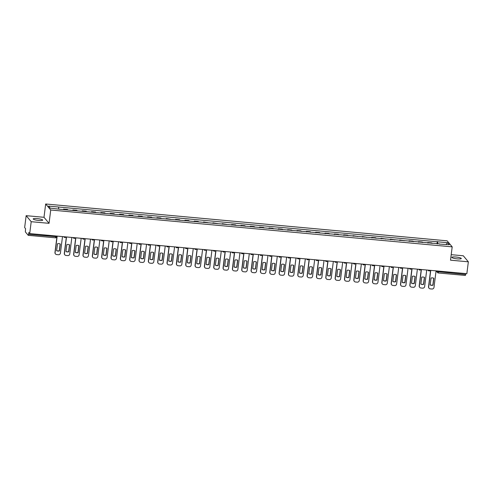 <?xml version="1.0" encoding="UTF-8"?>
<svg xmlns="http://www.w3.org/2000/svg" width="493" height="493" viewBox="0 0 493 493"><rect width="100%" height="100%" fill="white"/><g stroke="black" fill="none" stroke-linecap="round" stroke-linejoin="round"><path stroke-width="0.74" d="M38.744 220.476A4.77 0.85 7.2 0 0 42.694 220.131A4.77 0.85 7.2 0 0 37.172 218.59A4.77 0.85 7.2 0 0 33.222 218.935A4.77 0.85 7.2 0 0 38.744 220.476M457.331 258.88A4.77 0.85 7.2 0 0 461.275 258.542A4.77 0.85 7.2 0 0 455.754 257.001A4.77 0.85 7.2 0 0 451.81 257.34A4.77 0.85 7.2 0 0 457.331 258.88M26.154 215.669L31.207 221.696L29.703 233.583L466.846 273.689L468.35 261.808L450.51 260.168L452.192 246.851L447.139 240.824L45.676 203.985L43.994 217.302L26.154 215.669L24.65 227.556L25.544 228.623L25.365 231.907L28.261 235.346L28.576 234.366L56.689 236.726M468.35 261.808L463.297 255.781L451.206 254.671M31.207 221.696L49.047 223.335L50.73 210.012L452.192 246.851M29.703 233.583L28.81 232.517L28.576 234.366M465.83 273.597L465.367 275.433M432.102 243.419A2.816 0.524 -84.8 0 0 432.01 243.234L431.702 242.864L427.751 242.501L428.06 242.87A2.816 0.524 95.2 0 1 428.152 243.055M427.684 243.012L427.751 242.501M422.766 242.562A2.816 0.524 -84.8 0 0 422.674 242.377L422.365 242.008L418.409 241.644L418.717 242.014A2.816 0.524 95.2 0 1 418.816 242.199M418.347 242.155L418.409 241.644M413.424 241.706A2.816 0.524 -84.8 0 0 413.331 241.521L413.023 241.151L409.073 240.787L409.381 241.157A2.816 0.524 95.2 0 1 409.473 241.342M409.005 241.299L409.073 240.787M404.087 240.849A2.816 0.524 -84.8 0 0 403.995 240.658L399.731 239.931L400.045 240.301A2.816 0.524 95.2 0 1 400.137 240.485M399.669 240.442L399.731 239.931M394.745 239.992A2.816 0.524 -84.8 0 0 394.653 239.801L390.394 239.074L390.702 239.444A2.816 0.524 95.2 0 1 390.795 239.629M390.327 239.586L390.394 239.074M385.409 239.136A2.816 0.524 -84.8 0 0 385.316 238.945L381.058 238.218L381.366 238.587A2.816 0.524 95.2 0 1 381.459 238.772M380.99 238.729L381.058 238.218M376.067 238.279A2.816 0.524 -84.8 0 0 375.974 238.088L375.666 237.725L371.716 237.361L372.024 237.725A2.816 0.524 95.2 0 1 372.116 237.916M371.654 237.872L371.716 237.361M366.73 237.423A2.816 0.524 -84.8 0 0 366.638 237.232L362.38 236.504L362.688 236.868A2.816 0.524 95.2 0 1 362.78 237.059M362.312 237.016L362.38 236.504M357.388 236.566A2.816 0.524 -84.8 0 0 357.296 236.375L353.037 235.648L353.345 236.011A2.816 0.524 95.2 0 1 353.438 236.202M352.976 236.159L353.037 235.648M348.052 235.709A2.816 0.524 -84.8 0 0 347.959 235.518L347.651 235.149L343.701 234.791L344.009 235.155A2.816 0.524 95.2 0 1 344.102 235.346M343.633 235.303L343.701 234.791M338.709 234.853A2.816 0.524 -84.8 0 0 338.617 234.662L338.309 234.292L334.359 233.935L334.667 234.298A2.816 0.524 95.2 0 1 334.759 234.489M334.297 234.446L334.359 233.935M329.373 233.996A2.816 0.524 -84.8 0 0 329.281 233.805L328.973 233.435L325.023 233.078L325.331 233.442A2.816 0.524 95.2 0 1 325.423 233.633M324.955 233.59L325.023 233.078M320.037 233.14A2.816 0.524 -84.8 0 0 319.939 232.949L319.63 232.579L315.68 232.221L315.988 232.585A2.816 0.524 95.2 0 1 316.081 232.776M315.619 232.733L315.68 232.221M310.695 232.283A2.816 0.524 -84.8 0 0 310.602 232.092L310.294 231.722L306.344 231.359L306.652 231.728A2.816 0.524 95.2 0 1 306.745 231.92M306.276 231.876L306.344 231.359M301.359 231.42A2.816 0.524 -84.8 0 0 301.26 231.235L300.952 230.866L297.002 230.502L297.31 230.872A2.816 0.524 95.2 0 1 297.402 231.063M296.94 231.02L297.002 230.502M292.016 230.564A2.816 0.524 -84.8 0 0 291.924 230.379L291.616 230.009L287.666 229.646L287.974 230.015A2.816 0.524 95.2 0 1 288.066 230.206M287.598 230.163L287.666 229.646M282.68 229.707A2.816 0.524 -84.8 0 0 282.581 229.522L282.273 229.153L278.323 228.789L278.631 229.159A2.816 0.524 95.2 0 1 278.724 229.35M278.262 229.307L278.323 228.789M273.338 228.851A2.816 0.524 -84.8 0 0 273.245 228.666L272.937 228.296L268.987 227.932L269.295 228.302A2.816 0.524 95.2 0 1 269.388 228.493M268.919 228.45L268.987 227.932M264.001 227.994A2.816 0.524 -84.8 0 0 263.903 227.809L263.595 227.439L259.645 227.076L259.953 227.446A2.816 0.524 95.2 0 1 260.045 227.63M259.583 227.593L259.645 227.076M254.659 227.137A2.816 0.524 -84.8 0 0 254.567 226.953L254.259 226.583L250.308 226.219L250.617 226.589A2.816 0.524 95.2 0 1 250.709 226.774M250.241 226.731L250.308 226.219M245.323 226.281A2.816 0.524 -84.8 0 0 245.224 226.096L244.916 225.726L240.966 225.363L241.274 225.732A2.816 0.524 95.2 0 1 241.367 225.917M240.904 225.874L240.966 225.363M235.981 225.424A2.816 0.524 -84.8 0 0 235.888 225.239L235.58 224.87L231.63 224.506L231.938 224.876A2.816 0.524 95.2 0 1 232.03 225.061M231.562 225.018L231.63 224.506M226.644 224.568A2.816 0.524 -84.8 0 0 226.552 224.377L222.288 223.649L222.596 224.019A2.816 0.524 95.2 0 1 222.694 224.204M222.226 224.161L222.288 223.649M217.302 223.711A2.816 0.524 -84.8 0 0 217.21 223.52L212.951 222.793L213.259 223.163A2.816 0.524 95.2 0 1 213.352 223.347M212.884 223.304L212.951 222.793M207.966 222.854A2.816 0.524 -84.8 0 0 207.873 222.663L203.609 221.936L203.917 222.306A2.816 0.524 95.2 0 1 204.016 222.491M203.547 222.448L203.609 221.936M198.624 221.998A2.816 0.524 -84.8 0 0 198.531 221.807L198.223 221.443L194.273 221.08L194.581 221.443A2.816 0.524 95.2 0 1 194.673 221.634M194.205 221.591L194.273 221.08M189.287 221.141A2.816 0.524 -84.8 0 0 189.195 220.95L188.887 220.587L184.93 220.223L185.239 220.587A2.816 0.524 95.2 0 1 185.337 220.778M184.869 220.735L184.93 220.223M179.945 220.285A2.816 0.524 -84.8 0 0 179.853 220.094L179.544 219.73L175.594 219.367L175.902 219.73A2.816 0.524 95.2 0 1 175.995 219.921M175.526 219.878L175.594 219.367M170.609 219.428A2.816 0.524 -84.8 0 0 170.516 219.237L166.252 218.51L166.56 218.874A2.816 0.524 95.2 0 1 166.659 219.065M166.19 219.021L166.252 218.51M161.266 218.572A2.816 0.524 -84.8 0 0 161.174 218.381L160.866 218.011L156.916 217.653L157.224 218.017A2.816 0.524 95.2 0 1 157.316 218.208M156.848 218.165L156.916 217.653M151.93 217.715A2.816 0.524 -84.8 0 0 151.838 217.524L151.53 217.154L147.573 216.797L147.882 217.16A2.816 0.524 95.2 0 1 147.98 217.351M147.512 217.308L147.573 216.797M142.588 216.858A2.816 0.524 -84.8 0 0 142.495 216.667L142.187 216.298L138.237 215.94L138.545 216.304A2.816 0.524 95.2 0 1 138.638 216.495M138.169 216.452L138.237 215.94M133.252 216.002A2.816 0.524 -84.8 0 0 133.159 215.811L132.851 215.441L128.895 215.077L129.209 215.447A2.816 0.524 95.2 0 1 129.302 215.638M128.833 215.595L128.895 215.077M123.909 215.145A2.816 0.524 -84.8 0 0 123.817 214.954L123.509 214.584L119.559 214.221L119.867 214.591A2.816 0.524 95.2 0 1 119.959 214.782M119.491 214.738L119.559 214.221M114.573 214.282A2.816 0.524 -84.8 0 0 114.481 214.098L114.173 213.728L110.222 213.364L110.531 213.734A2.816 0.524 95.2 0 1 110.623 213.925M110.155 213.882L110.222 213.364M105.231 213.426A2.816 0.524 -84.8 0 0 105.138 213.241L104.83 212.871L100.88 212.508L101.188 212.877A2.816 0.524 95.2 0 1 101.281 213.068M100.818 213.025L100.88 212.508M95.895 212.569A2.816 0.524 -84.8 0 0 95.802 212.384L95.494 212.015L91.544 211.651L91.852 212.021A2.816 0.524 95.2 0 1 91.944 212.212M91.476 212.169L91.544 211.651M86.552 211.713A2.816 0.524 -84.8 0 0 86.46 211.528L86.152 211.158L82.202 210.794L82.51 211.164A2.816 0.524 95.2 0 1 82.602 211.349M82.14 211.312L82.202 210.794M77.216 210.856A2.816 0.524 -84.8 0 0 77.124 210.671L76.816 210.301L72.865 209.938L73.174 210.308A2.816 0.524 95.2 0 1 73.266 210.493M72.798 210.449L72.865 209.938M67.874 210A2.816 0.524 -84.8 0 0 67.781 209.815L67.473 209.445L63.523 209.081L63.831 209.451A2.816 0.524 95.2 0 1 63.924 209.636M63.461 209.593L63.523 209.081M437.636 243.93L437.562 241.792L447.619 242.71L449.32 244.738L439.164 244.066M437.562 241.792L48.548 206.099L50.249 208.12L60.54 209.328L439.257 243.813M45.676 203.985L50.73 210.012M43.994 217.302L49.047 223.335M437.026 243.875L437.322 241.508M58.605 207.017L58.673 208.896M447.619 242.71L446.122 244.448M433.723 278.218L432.86 285.053A3.821 3.697 -40 0 1 430.186 284.862M428.984 288.165A1.836 1.775 -40 0 1 428.528 286.741L430.599 270.367M432.99 285.207L433.865 278.286A3.821 3.697 -40 0 0 431.048 278.027L430.179 284.948A3.821 3.697 -40 0 0 432.99 285.207L432.86 285.053M430.746 270.38L428.657 286.901A1.836 1.775 140 0 0 430.229 288.855L431.967 289.015A1.836 1.775 140 0 0 433.988 287.388L436.071 270.867L437.464 272.53A1.226 1.183 -40 0 1 437.199 271.637L465.719 274.478M424.381 277.362L423.518 284.19A3.821 3.697 -40 0 1 420.849 284.005M419.648 287.308A1.836 1.775 -40 0 1 419.186 285.885L421.256 269.511M423.653 284.35L424.522 277.43A3.821 3.697 -40 0 0 421.712 277.171L420.837 284.091A3.821 3.697 -40 0 0 423.653 284.35L423.518 284.19M421.404 269.523L419.321 286.039A1.836 1.775 140 0 0 420.886 287.998L422.624 288.159A1.836 1.775 140 0 0 424.646 286.532L426.735 270.01M415.044 276.505L414.182 283.333A3.821 3.697 -40 0 1 411.507 283.148M410.305 286.451A1.836 1.775 -40 0 1 409.849 285.028L411.92 268.654M414.311 283.493L415.186 276.573A3.821 3.697 -40 0 0 412.37 276.314L411.501 283.235A3.821 3.697 -40 0 0 414.311 283.493L414.182 283.333M412.068 268.667L409.979 285.182A1.836 1.775 140 0 0 411.55 287.142L413.288 287.302A1.836 1.775 140 0 0 415.309 285.675L417.392 269.153M405.702 275.649L404.839 282.477A3.821 3.697 -40 0 1 402.171 282.292M400.969 285.589A1.836 1.775 -40 0 1 400.507 284.171L402.578 267.798M404.975 282.637L405.85 275.716A3.821 3.697 -40 0 0 403.034 275.458L402.159 282.378A3.821 3.697 -40 0 0 404.975 282.637L404.839 282.477M402.726 267.81L400.643 284.325A1.836 1.775 140 0 0 402.208 286.285L403.946 286.445A1.836 1.775 140 0 0 405.967 284.818L408.056 268.297M396.366 274.792L395.503 281.62A3.821 3.697 -40 0 1 392.829 281.435M391.627 284.732A1.836 1.775 -40 0 1 391.171 283.315L393.241 266.935M395.632 281.78L396.508 274.86A3.821 3.697 -40 0 0 393.691 274.601L392.822 281.521A3.821 3.697 -40 0 0 395.632 281.78L395.503 281.62M393.389 266.953L391.3 283.469A1.836 1.775 140 0 0 392.872 285.429L394.61 285.589A1.836 1.775 140 0 0 396.631 283.962L398.72 267.44M387.023 273.935L386.161 280.764A3.821 3.697 -40 0 1 383.492 280.579M382.291 283.876A1.836 1.775 -40 0 1 381.829 282.458L383.899 266.078M386.296 280.924L387.171 274.003A3.821 3.697 -40 0 0 384.355 273.744L383.48 280.665A3.821 3.697 -40 0 0 386.296 280.924L386.161 280.764M384.047 266.097L381.964 282.612A1.836 1.775 140 0 0 383.529 284.572L385.267 284.732A1.836 1.775 140 0 0 387.288 283.105L389.378 266.584M377.687 273.079L376.825 279.907A3.821 3.697 -40 0 1 374.15 279.722M372.948 283.019A1.836 1.775 -40 0 1 372.492 281.602L374.563 265.222M376.954 280.067L377.829 273.147A3.821 3.697 -40 0 0 375.013 272.888L374.144 279.808A3.821 3.697 -40 0 0 376.954 280.067L376.825 279.907M374.711 265.24L372.622 281.756A1.836 1.775 140 0 0 374.193 283.715L375.931 283.876A1.836 1.775 140 0 0 377.952 282.249L380.041 265.727M368.345 272.216L367.482 279.05A3.821 3.697 -40 0 1 364.814 278.865M363.612 282.162A1.836 1.775 -40 0 1 363.15 280.745L365.221 264.365M367.618 279.211L368.493 272.29A3.821 3.697 -40 0 0 365.677 272.031L364.802 278.952A3.821 3.697 -40 0 0 367.618 279.211L367.482 279.05M365.368 264.384L363.286 280.899A1.836 1.775 140 0 0 364.857 282.859L366.589 283.019A1.836 1.775 140 0 0 368.61 281.392L370.699 264.87M359.009 271.36L358.146 278.194A3.821 3.697 -40 0 1 355.471 278.009M354.27 281.306A1.836 1.775 -40 0 1 353.814 279.888L355.884 263.509M358.275 278.354L359.15 271.433A3.821 3.697 -40 0 0 356.34 271.175L355.465 278.095A3.821 3.697 -40 0 0 358.275 278.354L358.146 278.194M356.032 263.521L353.943 280.042A1.836 1.775 140 0 0 355.515 282.002L357.252 282.156A1.836 1.775 140 0 0 359.274 280.529L361.363 264.014M349.673 270.503L348.804 277.337A3.821 3.697 -40 0 1 346.135 277.152M344.934 280.449A1.836 1.775 -40 0 1 344.478 279.032L346.542 262.652M348.939 277.491L349.814 270.577A3.821 3.697 -40 0 0 346.998 270.318L346.123 277.239A3.821 3.697 -40 0 0 348.939 277.491L348.804 277.337M346.69 262.664L344.607 279.186A1.836 1.775 140 0 0 346.178 281.146L347.91 281.3A1.836 1.775 140 0 0 349.931 279.673L352.02 263.157M340.33 269.646L339.467 276.481A3.821 3.697 -40 0 1 336.793 276.296M335.591 279.593A1.836 1.775 -40 0 1 335.135 278.175L337.206 261.795M339.597 276.635L340.472 269.72A3.821 3.697 -40 0 0 337.662 269.461L336.787 276.382A3.821 3.697 -40 0 0 339.597 276.635L339.467 276.481M337.354 261.808L335.265 278.329A1.836 1.775 140 0 0 336.836 280.289L338.574 280.443A1.836 1.775 140 0 0 340.595 278.816L342.684 262.301M330.994 268.79L330.131 275.624A3.821 3.697 -40 0 1 327.457 275.433M326.255 278.736A1.836 1.775 -40 0 1 325.799 277.319L327.863 260.939M330.261 275.778L331.136 268.864A3.821 3.697 -40 0 0 328.32 268.605L327.444 275.519A3.821 3.697 -40 0 0 330.261 275.778L330.131 275.624M328.018 260.951L325.928 277.473A1.836 1.775 140 0 0 327.5 279.426L329.232 279.586A1.836 1.775 140 0 0 331.253 277.96L333.342 261.444M321.652 267.933L320.789 274.767A3.821 3.697 -40 0 1 318.121 274.576M316.913 277.879A1.836 1.775 -40 0 1 316.457 276.456L318.527 260.082M320.918 274.921L321.793 268.007A3.821 3.697 -40 0 0 318.983 267.748L318.108 274.663A3.821 3.697 -40 0 0 320.918 274.921L320.789 274.767M318.675 260.094L316.586 276.616A1.836 1.775 140 0 0 318.158 278.57L319.895 278.73A1.836 1.775 140 0 0 321.917 277.103L324.006 260.587M312.315 267.077L311.453 273.911A3.821 3.697 -40 0 1 308.778 273.72M307.577 277.023A1.836 1.775 -40 0 1 307.121 275.599L309.185 259.226M311.582 274.065L312.457 267.151A3.821 3.697 -40 0 0 309.641 266.892L308.766 273.806A3.821 3.697 -40 0 0 311.582 274.065L311.453 273.911M309.339 259.238L307.25 275.76A1.836 1.775 140 0 0 308.821 277.713L310.553 277.873A1.836 1.775 140 0 0 312.58 276.246L314.663 259.731M302.973 266.22L302.11 273.054A3.821 3.697 -40 0 1 299.442 272.863M298.234 276.166A1.836 1.775 -40 0 1 297.778 274.743L299.849 258.369M302.24 273.208L303.115 266.294A3.821 3.697 -40 0 0 300.305 266.035L299.43 272.949A3.821 3.697 -40 0 0 302.24 273.208L302.11 273.054M299.997 258.381L297.908 274.903A1.836 1.775 140 0 0 299.479 276.856L301.217 277.017A1.836 1.775 140 0 0 303.238 275.39L305.327 258.874M293.637 265.363L292.774 272.198A3.821 3.697 -40 0 1 290.1 272.007M288.898 275.31A1.836 1.775 -40 0 1 288.442 273.886L290.506 257.512M292.904 272.352L293.779 265.437A3.821 3.697 -40 0 0 290.962 265.179L290.087 272.093A3.821 3.697 -40 0 0 292.904 272.352L292.774 272.198M290.66 257.525L288.571 274.046A1.836 1.775 140 0 0 290.143 276L291.874 276.16A1.836 1.775 140 0 0 293.902 274.533L295.985 258.012M284.295 264.507L283.432 271.341A3.821 3.697 -40 0 1 280.764 271.15M279.556 274.453A1.836 1.775 -40 0 1 279.1 273.03L281.17 256.656M283.561 271.495L284.436 264.575A3.821 3.697 -40 0 0 281.626 264.322L280.751 271.236A3.821 3.697 -40 0 0 283.561 271.495L283.432 271.341M281.318 256.668L279.229 273.19A1.836 1.775 140 0 0 280.8 275.143L282.538 275.304A1.836 1.775 140 0 0 284.56 273.677L286.649 257.155M274.958 263.65L274.096 270.484A3.821 3.697 -40 0 1 271.421 270.293M270.219 273.597A1.836 1.775 -40 0 1 269.763 272.173L271.828 255.799M274.225 270.639L275.1 263.718A3.821 3.697 -40 0 0 272.284 263.465L271.409 270.38A3.821 3.697 -40 0 0 274.225 270.639L274.096 270.484M271.982 255.812L269.893 272.333A1.836 1.775 140 0 0 271.464 274.287L273.196 274.447A1.836 1.775 140 0 0 275.223 272.82L277.306 256.298M265.616 262.794L264.753 269.628A3.821 3.697 -40 0 1 262.085 269.437M260.877 272.74A1.836 1.775 -40 0 1 260.421 271.316L262.492 254.943M264.883 269.782L265.758 262.861A3.821 3.697 -40 0 0 262.948 262.603L262.073 269.523A3.821 3.697 -40 0 0 264.883 269.782L264.753 269.628M262.64 254.955L260.557 271.477A1.836 1.775 140 0 0 262.122 273.43L263.86 273.59A1.836 1.775 140 0 0 265.881 271.963L267.97 255.442M256.28 261.937L255.417 268.771A3.821 3.697 -40 0 1 252.743 268.58M251.541 271.883A1.836 1.775 -40 0 1 251.085 270.46L253.149 254.086M255.547 268.925L256.422 262.005A3.821 3.697 -40 0 0 253.605 261.746L252.73 268.667A3.821 3.697 -40 0 0 255.547 268.925L255.417 268.771M253.303 254.098L251.214 270.62A1.836 1.775 140 0 0 252.786 272.574L254.517 272.734A1.836 1.775 140 0 0 256.545 271.107L258.628 254.585M246.938 261.08L246.075 267.909A3.821 3.697 -40 0 1 243.406 267.724M242.199 271.027A1.836 1.775 -40 0 1 241.743 269.603L243.813 253.229M246.204 268.069L247.079 261.148A3.821 3.697 -40 0 0 244.269 260.889L243.394 267.81A3.821 3.697 -40 0 0 246.204 268.069L246.075 267.909M243.961 253.242L241.878 269.763A1.836 1.775 140 0 0 243.443 271.717L245.181 271.877A1.836 1.775 140 0 0 247.203 270.25L249.292 253.729M237.601 260.224L236.739 267.052A3.821 3.697 -40 0 1 234.064 266.867M232.862 270.17A1.836 1.775 -40 0 1 232.406 268.747L234.471 252.373M236.868 267.212L237.743 260.292A3.821 3.697 -40 0 0 234.927 260.033L234.052 266.953A3.821 3.697 -40 0 0 236.868 267.212L236.739 267.052M234.625 252.385L232.536 268.901A1.836 1.775 140 0 0 234.107 270.86L235.839 271.021A1.836 1.775 140 0 0 237.866 269.394L239.949 252.872M228.259 259.367L227.396 266.195A3.821 3.697 -40 0 1 224.728 266.01M223.526 269.307A1.836 1.775 -40 0 1 223.064 267.89L225.135 251.516M227.532 266.356L228.401 259.435A3.821 3.697 -40 0 0 225.591 259.176L224.716 266.097A3.821 3.697 -40 0 0 227.532 266.356L227.396 266.195M225.283 251.529L223.2 268.044A1.836 1.775 140 0 0 224.765 270.004L226.503 270.164A1.836 1.775 140 0 0 228.524 268.537L230.613 252.015M218.923 258.511L218.06 265.339A3.821 3.697 -40 0 1 215.386 265.154M214.184 268.451A1.836 1.775 -40 0 1 213.728 267.033L215.792 250.654M218.189 265.499L219.065 258.579A3.821 3.697 -40 0 0 216.248 258.32L215.373 265.24A3.821 3.697 -40 0 0 218.189 265.499L218.06 265.339M215.946 250.672L213.857 267.188A1.836 1.775 140 0 0 215.429 269.147L217.166 269.307A1.836 1.775 140 0 0 219.188 267.681L221.271 251.159M209.58 257.654L208.718 264.482A3.821 3.697 -40 0 1 206.049 264.297M204.848 267.594A1.836 1.775 -40 0 1 204.385 266.177L206.456 249.797M208.853 264.642L209.722 257.722A3.821 3.697 -40 0 0 206.912 257.463L206.037 264.384A3.821 3.697 -40 0 0 208.853 264.642L208.718 264.482M206.604 249.815L204.521 266.331A1.836 1.775 140 0 0 206.086 268.291L207.824 268.451A1.836 1.775 140 0 0 209.845 266.824L211.935 250.302M200.244 256.798L199.382 263.626A3.821 3.697 -40 0 1 196.707 263.441M195.505 266.738A1.836 1.775 -40 0 1 195.049 265.32L197.12 248.94M199.511 263.786L200.386 256.865A3.821 3.697 -40 0 0 197.57 256.606L196.695 263.527A3.821 3.697 -40 0 0 199.511 263.786L199.382 263.626M197.268 248.959L195.179 265.474A1.836 1.775 140 0 0 196.75 267.434L198.488 267.594A1.836 1.775 140 0 0 200.509 265.967L202.592 249.446M190.902 255.935L190.039 262.769A3.821 3.697 -40 0 1 187.371 262.584M186.169 265.881A1.836 1.775 -40 0 1 185.707 264.464L187.778 248.084M190.175 262.929L191.044 256.009A3.821 3.697 -40 0 0 188.234 255.75L187.358 262.67A3.821 3.697 -40 0 0 190.175 262.929L190.039 262.769M187.925 248.102L185.843 264.618A1.836 1.775 140 0 0 187.408 266.577L189.146 266.738A1.836 1.775 140 0 0 191.167 265.111L193.256 248.589M181.566 255.078L180.703 261.912A3.821 3.697 -40 0 1 178.028 261.728M176.827 265.024A1.836 1.775 -40 0 1 176.371 263.607L178.441 247.227M180.832 262.073L181.707 255.152A3.821 3.697 -40 0 0 178.891 254.893L178.022 261.814A3.821 3.697 -40 0 0 180.832 262.073L180.703 261.912M178.589 247.239L176.5 263.761A1.836 1.775 140 0 0 178.072 265.721L179.809 265.881A1.836 1.775 140 0 0 181.831 264.248L183.914 247.732M172.223 254.222L171.361 261.056A3.821 3.697 -40 0 1 168.692 260.871M167.491 264.168A1.836 1.775 -40 0 1 167.028 262.751L169.099 246.371M171.496 261.21L172.365 254.296A3.821 3.697 -40 0 0 169.555 254.037L168.68 260.957A3.821 3.697 -40 0 0 171.496 261.21L171.361 261.056M169.247 246.383L167.164 262.905A1.836 1.775 140 0 0 168.729 264.864L170.467 265.018A1.836 1.775 140 0 0 172.488 263.391L174.577 246.876M162.887 253.365L162.024 260.199A3.821 3.697 -40 0 1 159.35 260.014M158.148 263.311A1.836 1.775 -40 0 1 157.692 261.894L159.763 245.514M162.154 260.353L163.029 253.439A3.821 3.697 -40 0 0 160.213 253.18L159.344 260.101A3.821 3.697 -40 0 0 162.154 260.353L162.024 260.199M159.911 245.526L157.822 262.048A1.836 1.775 140 0 0 159.393 264.008L161.131 264.162A1.836 1.775 140 0 0 163.152 262.535L165.235 246.019M153.545 252.508L152.682 259.343A3.821 3.697 -40 0 1 150.014 259.152M148.812 262.455A1.836 1.775 -40 0 1 148.35 261.037L150.42 244.657M152.818 259.497L153.687 252.582A3.821 3.697 -40 0 0 150.876 252.324L150.001 259.238A3.821 3.697 -40 0 0 152.818 259.497L152.682 259.343M150.568 244.67L148.485 261.191A1.836 1.775 140 0 0 150.051 263.145L151.789 263.305A1.836 1.775 140 0 0 153.81 261.678L155.899 245.163M144.209 251.652L143.346 258.486A3.821 3.697 -40 0 1 140.671 258.295M139.47 261.598A1.836 1.775 -40 0 1 139.014 260.181L141.084 243.801M143.475 258.64L144.35 251.726A3.821 3.697 -40 0 0 141.534 251.467L140.665 258.381A3.821 3.697 -40 0 0 143.475 258.64L143.346 258.486M141.232 243.813L139.143 260.335A1.836 1.775 140 0 0 140.715 262.288L142.452 262.449A1.836 1.775 140 0 0 144.474 260.822L146.557 244.306M134.866 250.795L134.004 257.629A3.821 3.697 -40 0 1 131.335 257.438M130.134 260.742A1.836 1.775 -40 0 1 129.671 259.318L131.742 242.944M134.139 257.784L135.014 250.869A3.821 3.697 -40 0 0 132.198 250.61L131.323 257.525A3.821 3.697 -40 0 0 134.139 257.784L134.004 257.629M131.89 242.957L129.807 259.478A1.836 1.775 140 0 0 131.372 261.432L133.11 261.592A1.836 1.775 140 0 0 135.131 259.965L137.22 243.45M125.53 249.939L124.667 256.773A3.821 3.697 -40 0 1 121.993 256.582M120.791 259.885A1.836 1.775 -40 0 1 120.335 258.461L122.406 242.088M124.797 256.927L125.672 250.013A3.821 3.697 -40 0 0 122.856 249.754L121.987 256.668A3.821 3.697 -40 0 0 124.797 256.927L124.667 256.773M122.554 242.1L120.465 258.622A1.836 1.775 140 0 0 122.036 260.575L123.774 260.735A1.836 1.775 140 0 0 125.795 259.108L127.884 242.593M116.188 249.082L115.325 255.916A3.821 3.697 -40 0 1 112.657 255.725M111.455 259.028A1.836 1.775 -40 0 1 110.993 257.605L113.063 241.231M115.461 256.07L116.336 249.156A3.821 3.697 -40 0 0 113.519 248.897L112.644 255.812A3.821 3.697 -40 0 0 115.461 256.07L115.325 255.916M113.211 241.243L111.128 257.765A1.836 1.775 140 0 0 112.694 259.719L114.431 259.879A1.836 1.775 140 0 0 116.453 258.252L118.542 241.73M106.852 248.225L105.989 255.06A3.821 3.697 -40 0 1 103.314 254.869M102.113 258.172A1.836 1.775 -40 0 1 101.657 256.748L103.727 240.374M106.118 255.214L106.993 248.293A3.821 3.697 -40 0 0 104.177 248.041L103.308 254.955A3.821 3.697 -40 0 0 106.118 255.214L105.989 255.06M103.875 240.387L101.786 256.908A1.836 1.775 140 0 0 103.357 258.862L105.095 259.022A1.836 1.775 140 0 0 107.117 257.395L109.206 240.874M97.509 247.369L96.646 254.203A3.821 3.697 -40 0 1 93.978 254.012M92.776 257.315A1.836 1.775 -40 0 1 92.314 255.892L94.385 239.518M96.782 254.357L97.657 247.437A3.821 3.697 -40 0 0 94.841 247.184L93.966 254.098A3.821 3.697 -40 0 0 96.782 254.357L96.646 254.203M94.533 239.53L92.45 256.052A1.836 1.775 140 0 0 94.021 258.005L95.753 258.166A1.836 1.775 140 0 0 97.774 256.539L99.863 240.017M88.173 246.512L87.31 253.347A3.821 3.697 -40 0 1 84.636 253.155M83.434 256.459A1.836 1.775 -40 0 1 82.978 255.035L85.049 238.661M87.44 253.501L88.315 246.58A3.821 3.697 -40 0 0 85.505 246.321L84.63 253.242A3.821 3.697 -40 0 0 87.44 253.501L87.31 253.347M85.197 238.674L83.107 255.195A1.836 1.775 140 0 0 84.679 257.149L86.417 257.309A1.836 1.775 140 0 0 88.438 255.682L90.527 239.16M78.837 245.656L77.968 252.49A3.821 3.697 -40 0 1 75.3 252.299M74.098 255.602A1.836 1.775 -40 0 1 73.642 254.178L75.706 237.805M78.104 252.644L78.979 245.724A3.821 3.697 -40 0 0 76.162 245.465L75.287 252.385A3.821 3.697 -40 0 0 78.104 252.644L77.968 252.49M75.854 237.817L73.771 254.339A1.836 1.775 140 0 0 75.343 256.292L77.074 256.452A1.836 1.775 140 0 0 79.096 254.826L81.185 238.304M69.495 244.799L68.632 251.627A3.821 3.697 -40 0 1 65.957 251.442M64.756 254.745A1.836 1.775 -40 0 1 64.3 253.322L66.37 236.948M68.761 251.787L69.636 244.867A3.821 3.697 -40 0 0 66.826 244.608L65.951 251.529A3.821 3.697 -40 0 0 68.761 251.787L68.632 251.627M66.518 236.96L64.429 253.482A1.836 1.775 140 0 0 66 255.436L67.738 255.596A1.836 1.775 140 0 0 69.76 253.969L71.849 237.447M60.158 243.943L59.296 250.771A3.821 3.697 -40 0 1 56.621 250.586M55.419 253.889A1.836 1.775 -40 0 1 54.963 252.465L57.028 236.092M59.425 250.931L60.3 244.01A3.821 3.697 -40 0 0 57.484 243.752L56.609 250.672A3.821 3.697 -40 0 0 59.425 250.931L59.296 250.771M57.182 236.104L55.093 252.619A1.836 1.775 140 0 0 56.664 254.579L58.396 254.739A1.836 1.775 140 0 0 60.417 253.112L62.506 236.591M436.595 270.916L437.199 271.637L437.285 270.977M73.174 210.308L77.124 210.671M82.51 211.164L86.46 211.528M91.852 212.021L95.802 212.384M101.188 212.877L105.138 213.241M110.531 213.734L114.481 214.098M119.867 214.591L123.817 214.954M129.209 215.447L133.159 215.811M138.545 216.304L142.495 216.667M147.882 217.16L151.838 217.524M157.224 218.017L161.174 218.381M166.56 218.874L170.516 219.237M175.902 219.73L179.853 220.094M185.239 220.587L189.195 220.95M194.581 221.443L198.531 221.807M203.917 222.306L207.873 222.663M213.259 223.163L217.21 223.52M222.596 224.019L226.552 224.377M231.938 224.876L235.888 225.239M241.274 225.732L245.224 226.096M250.617 226.589L254.567 226.953M259.953 227.446L263.903 227.809M269.295 228.302L273.245 228.666M278.631 229.159L282.581 229.522M287.974 230.015L291.924 230.379M297.31 230.872L301.26 231.235M306.652 231.728L310.602 232.092M315.988 232.585L319.939 232.949M325.331 233.442L329.281 233.805M334.667 234.298L338.617 234.662M344.009 235.155L347.959 235.518M353.345 236.011L357.296 236.375M362.688 236.868L366.638 237.232M372.024 237.725L375.974 238.088M381.366 238.587L385.316 238.945M390.702 239.444L394.653 239.801M400.045 240.301L403.995 240.658M409.381 241.157L413.331 241.521M418.717 242.014L422.674 242.377M428.06 242.87L432.01 243.234M63.831 209.451L67.781 209.815M428.072 270.133A1.226 1.183 140 0 0 429.058 270.891M418.736 269.277A1.226 1.183 140 0 0 419.722 270.035M409.393 268.42A1.226 1.183 140 0 0 410.379 269.178M400.057 267.563A1.226 1.183 140 0 0 401.043 268.321M390.715 266.707A1.226 1.183 140 0 0 391.701 267.465M381.379 265.85A1.226 1.183 140 0 0 382.365 266.608M372.036 264.994A1.226 1.183 140 0 0 373.022 265.752M362.7 264.137A1.226 1.183 140 0 0 363.686 264.889M353.358 263.28A1.226 1.183 140 0 0 354.344 264.032M344.022 262.424A1.226 1.183 140 0 0 345.008 263.176M334.679 261.567A1.226 1.183 140 0 0 335.665 262.319M325.343 260.711A1.226 1.183 140 0 0 326.329 261.463M316.001 259.848A1.226 1.183 140 0 0 316.987 260.606M306.664 258.991A1.226 1.183 140 0 0 307.65 259.749M297.322 258.135A1.226 1.183 140 0 0 298.308 258.893M287.986 257.278A1.226 1.183 140 0 0 288.972 258.036M278.644 256.422A1.226 1.183 140 0 0 279.63 257.18M269.307 255.565A1.226 1.183 140 0 0 270.293 256.323M259.965 254.708A1.226 1.183 140 0 0 260.957 255.466M250.629 253.852A1.226 1.183 140 0 0 251.615 254.61M241.287 252.995A1.226 1.183 140 0 0 242.279 253.753M231.95 252.139A1.226 1.183 140 0 0 232.936 252.897M222.608 251.282A1.226 1.183 140 0 0 223.6 252.04M213.272 250.426A1.226 1.183 140 0 0 214.258 251.184M203.936 249.569A1.226 1.183 140 0 0 204.922 250.327M194.593 248.712A1.226 1.183 140 0 0 195.579 249.47M185.257 247.856A1.226 1.183 140 0 0 186.243 248.608M175.915 246.999A1.226 1.183 140 0 0 176.901 247.751M166.579 246.143A1.226 1.183 140 0 0 167.565 246.894M157.236 245.286A1.226 1.183 140 0 0 158.222 246.038M147.9 244.429A1.226 1.183 140 0 0 148.886 245.181M138.558 243.567A1.226 1.183 140 0 0 139.544 244.325M129.221 242.71A1.226 1.183 140 0 0 130.207 243.468M119.879 241.853A1.226 1.183 140 0 0 120.865 242.611M110.543 240.997A1.226 1.183 140 0 0 111.529 241.755M101.201 240.14A1.226 1.183 140 0 0 102.187 240.898M91.864 239.284A1.226 1.183 140 0 0 92.85 240.042M82.522 238.427A1.226 1.183 140 0 0 83.508 239.185M73.186 237.571A1.226 1.183 140 0 0 74.172 238.329M63.843 236.714A1.226 1.183 140 0 0 64.829 237.472M438.708 271.113L438.246 272.943A1.226 1.183 -40 0 1 437.464 272.53A1.226 1.226 0 0 0 438.289 272.968L465.404 275.451M55.808 235.974L55.382 237.829A1.226 1.226 0 0 0 56.707 236.769L56.794 236.067M55.339 237.811L28.261 235.346M427.973 270.127L428.275 270.484A1.226 1.226 0 0 0 430.253 270.337M418.631 269.27L418.933 269.628A1.226 1.226 0 0 0 420.917 269.48M409.295 268.414L409.597 268.765A1.226 1.226 0 0 0 411.575 268.617M399.959 267.551L400.254 267.909A1.226 1.226 0 0 0 402.239 267.761M390.616 266.695L390.918 267.052A1.226 1.226 0 0 0 392.896 266.904M381.28 265.838L381.576 266.195A1.226 1.226 0 0 0 383.56 266.047M371.938 264.981L372.24 265.339A1.226 1.226 0 0 0 374.218 265.191M362.601 264.125L362.897 264.482A1.226 1.226 0 0 0 364.882 264.334M353.259 263.268L353.561 263.626A1.226 1.226 0 0 0 355.539 263.478M343.923 262.412L344.219 262.769A1.226 1.226 0 0 0 346.203 262.621M334.581 261.555L334.883 261.912A1.226 1.226 0 0 0 336.861 261.765M325.244 260.698L325.54 261.056A1.226 1.226 0 0 0 327.525 260.908M315.902 259.842L316.204 260.199A1.226 1.226 0 0 0 318.182 260.051M306.566 258.985L306.862 259.343A1.226 1.226 0 0 0 308.846 259.195M297.224 258.129L297.525 258.486A1.226 1.226 0 0 0 299.504 258.338M287.887 257.272L288.183 257.629A1.226 1.226 0 0 0 290.167 257.482M278.545 256.415L278.847 256.773A1.226 1.226 0 0 0 280.825 256.625M269.209 255.559L269.505 255.916A1.226 1.226 0 0 0 271.489 255.768M259.866 254.702L260.168 255.06A1.226 1.226 0 0 0 262.147 254.912M250.53 253.846L250.826 254.203A1.226 1.226 0 0 0 252.81 254.055M241.188 252.989L241.49 253.347A1.226 1.226 0 0 0 243.468 253.199M231.852 252.133L232.148 252.484A1.226 1.226 0 0 0 234.132 252.336M222.509 251.27L222.811 251.627A1.226 1.226 0 0 0 224.79 251.479M213.173 250.413L213.469 250.771A1.226 1.226 0 0 0 215.453 250.623M203.831 249.557L204.133 249.914A1.226 1.226 0 0 0 206.111 249.766M194.495 248.7L194.79 249.057A1.226 1.226 0 0 0 196.775 248.91M185.152 247.843L185.454 248.201A1.226 1.226 0 0 0 187.439 248.053M175.816 246.987L176.118 247.344A1.226 1.226 0 0 0 178.096 247.196M166.474 246.13L166.776 246.488A1.226 1.226 0 0 0 168.76 246.34M157.138 245.274L157.44 245.631A1.226 1.226 0 0 0 159.418 245.483M147.795 244.417L148.097 244.774A1.226 1.226 0 0 0 150.082 244.627M138.459 243.56L138.761 243.918A1.226 1.226 0 0 0 140.739 243.77M129.123 242.704L129.419 243.061A1.226 1.226 0 0 0 131.403 242.913M119.781 241.847L120.082 242.205A1.226 1.226 0 0 0 122.061 242.057M110.444 240.991L110.74 241.348A1.226 1.226 0 0 0 112.724 241.2M101.102 240.134L101.404 240.492A1.226 1.226 0 0 0 103.382 240.344M91.766 239.278L92.062 239.635A1.226 1.226 0 0 0 94.046 239.487M82.423 238.421L82.725 238.778A1.226 1.226 0 0 0 84.704 238.63M73.087 237.564L73.383 237.922A1.226 1.226 0 0 0 75.367 237.774M63.745 236.708L64.047 237.065A1.226 1.226 0 0 0 66.025 236.917"/></g></svg>
